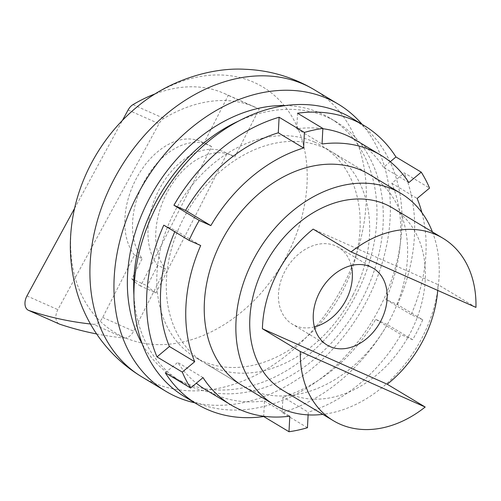 <?xml version="1.0" encoding="UTF-8"?>
<svg xmlns="http://www.w3.org/2000/svg" width="501" height="501" viewBox="0 0 501 501"><rect width="100%" height="100%" fill="white"/><g stroke="black" fill="none" stroke-linecap="round" stroke-linejoin="round"><path stroke-width="0.38" stroke-dasharray="2.5 1.88" d="M137.224 106.782A143.336 107.853 -59 0 1 253.863 82.314A143.336 107.853 -59 0 1 287.787 253.738A143.336 107.853 -59 0 1 142.297 343.003A143.336 107.853 -59 0 1 73.691 212.549M362.104 124.348A167.466 126.008 -59 0 1 360.175 312.668A167.466 126.008 -59 0 1 194.826 402.823M238.482 121.129A151.227 113.783 -59 0 1 327.015 117.096A151.227 113.783 -59 0 1 336.359 121.95A151.227 113.783 -59 0 1 359.524 304.12A151.227 113.783 -59 0 1 189.96 386.077A151.227 113.783 -59 0 1 180.617 381.223A151.227 113.783 -59 0 1 133.917 295.202M285.464 105.554A151.227 113.783 -59 0 1 320.69 113.295A151.227 113.783 -59 0 1 330.034 118.155A151.227 113.783 -59 0 1 353.199 300.318A151.227 113.783 -59 0 1 183.635 382.282A151.227 113.783 -59 0 1 174.292 377.422A151.227 113.783 -59 0 1 142.24 343.993M432.413 231.919A123.221 92.71 -59 0 1 437.705 290.405A106.419 80.072 -59 0 0 437.999 284.612L313.163 229.12M437.705 290.411A123.221 92.71 -59 0 1 322.819 414.371M314.327 142.002A123.221 92.71 -59 0 1 321.936 145.96A123.221 92.71 -59 0 1 340.812 294.394A123.221 92.71 -59 0 1 202.648 361.171A123.221 92.71 -59 0 1 195.039 357.213A123.221 92.71 -59 0 1 176.164 208.779A123.221 92.71 -59 0 1 314.327 142.002M475.95 307.407L437.999 284.612M392.352 207.852A106.419 80.072 -59 0 1 408.653 336.046A106.419 80.072 -59 0 1 289.327 393.723A106.419 80.072 -59 0 1 282.752 390.304M96.624 333.948A659.848 432.776 -66 0 0 124.348 338.037L93.436 324.297A11.204 7.346 114 0 0 102.711 317.452L134.481 255.103L142.209 258.535A67.209 44.082 114 0 1 143.236 183.56A67.209 44.082 114 0 1 208.485 144.939A67.209 44.082 114 0 1 211.641 146.586L140.574 286.058L156.03 292.928L227.097 153.45A67.209 44.082 -66 0 0 223.934 151.809A67.209 44.082 -66 0 0 158.685 190.43A67.209 44.082 -66 0 0 157.658 265.405L165.386 268.837A67.209 44.082 114 0 1 166.413 193.868A67.209 44.082 114 0 1 231.662 155.247A67.209 44.082 114 0 1 234.825 156.888L259.167 109.105A177.066 116.132 -66 0 0 255.297 107.258A177.066 116.132 -66 0 0 163.89 118.386A11.204 7.346 -66 0 0 158.999 123.734L57.853 309.662A11.204 7.346 -66 0 0 57.653 310.044A11.204 7.346 -66 0 0 59.237 323.99M134.481 255.103A67.209 44.082 114 0 1 135.508 180.128A67.209 44.082 114 0 1 200.757 141.507A67.209 44.082 114 0 1 203.913 143.148L211.641 146.586M314.384 326.902A44.808 33.711 -59 0 1 292.34 324.191A44.808 33.711 -59 0 1 284.505 272.043A44.808 33.711 -59 0 1 338.488 247.369A44.808 33.711 -59 0 1 351.232 265.555M156.03 292.928A89.616 58.774 114 0 1 147.263 285.814L131.807 278.944L142.209 258.535M131.807 278.944A89.616 58.774 -66 0 0 140.574 286.058M157.658 265.405L147.263 285.814M124.348 338.037A11.204 7.346 -66 0 0 133.617 331.192L165.386 268.837M93.436 324.297A659.848 432.776 114 0 1 90.437 323.978M227.097 153.45L234.825 156.888M155.348 93.8A177.066 116.132 114 0 1 224.392 93.518A177.066 116.132 114 0 1 228.262 95.372L203.913 143.148M259.167 109.105L228.262 95.372M74.58 208.353L122.438 120.384M307.451 427.722L282.151 412.523A162.424 122.213 121 0 0 387.323 324.529L412.624 339.728A162.424 122.213 121 0 0 417.966 329.883A162.424 122.213 121 0 0 422.775 319.801L397.475 304.602L385.858 299.435A145.622 109.569 121 0 0 391.838 183.272L404.257 172.876L429.557 188.075M351.614 118.048A162.424 122.213 -59 0 1 380.015 307.088A162.424 122.213 -59 0 1 184.337 396.523M321.936 145.96L369.375 174.454A123.221 92.71 -59 0 1 390.924 317.859A123.221 92.71 -59 0 1 242.478 385.707L195.039 357.213M352.973 295.064A123.221 92.71 121 0 0 331.424 151.659A123.221 92.71 121 0 0 182.978 219.507A123.221 92.71 121 0 0 204.527 362.912A123.221 92.71 121 0 0 352.973 295.064M322.844 128.713A145.622 109.569 121 0 0 296.755 128.795L297.556 113.232M390.229 161.754L383.528 167.359A145.622 109.569 121 0 0 355.61 140.048M397.475 304.602A162.424 122.213 121 0 0 404.257 172.876M282.151 412.523L282.952 396.961A145.622 109.569 121 0 0 375.706 319.362L387.323 324.529M165.299 372.8L177.723 362.411A145.622 109.569 121 0 0 196.323 383.209M205.642 389.715A145.622 109.569 121 0 0 264.497 400.975L263.708 416.25M163.777 225.168L175.394 230.328A145.622 109.569 121 0 0 174.774 231.769M200.694 245.528L175.394 230.328M203.024 377.61L177.723 362.411M264.497 400.975L289.791 416.174M308.115 414.878L308.253 412.16L282.952 396.961M375.706 319.362L401.007 334.562A145.622 109.569 121 0 1 308.253 412.16M412.624 339.728L401.007 334.562M391.838 183.272L417.139 198.465M408.829 182.558L383.528 167.359M422.775 319.801L411.158 314.634A145.622 109.569 121 0 0 421.892 212.599M296.755 128.795L322.055 143.987M411.158 314.634L385.858 299.435M314.359 89.792A167.466 126.008 -59 0 1 343.648 284.693A167.466 126.008 -59 0 1 152.241 382.288A167.466 126.008 -59 0 1 141.896 376.909M26.948 295.922L57.853 309.662M102.711 317.452L133.617 331.192M132.984 104.646L163.89 118.386M128.093 109.995L158.999 123.734M336.359 121.95L330.034 118.155M373.276 268.267L338.488 247.369M327.128 345.089L292.34 324.191M200.757 141.507L208.485 144.939M223.934 151.809L231.662 155.247M224.392 93.518L255.297 107.258M180.617 381.223L174.292 377.422M369.375 174.454L331.424 151.659M242.478 385.707L204.527 362.912"/><path stroke-width="0.75" d="M141.896 376.909C120.697 364.027 103.826 346.874 91.288 325.456C85.546 315.574 80.968 305.172 77.567 294.244C69.457 267.496 68.167 240.261 73.691 212.549A143.336 107.853 -59 0 1 90.036 165.844A143.336 107.853 -59 0 1 137.224 106.782C167.929 80.836 210.808 67.266 244.826 69.27C269.745 70.228 292.922 77.066 314.359 89.792A167.466 126.008 -59 0 0 304.013 84.412A167.466 126.008 -59 0 0 112.606 182.001A167.466 126.008 -59 0 0 141.896 376.909L165.931 391.344A167.466 126.008 -59 0 1 140.274 189.61A167.466 126.008 -59 0 1 328.049 98.847A167.466 126.008 -59 0 1 338.394 104.227A167.466 126.008 -59 0 1 362.104 124.348M194.826 402.823A167.466 126.008 -59 0 1 176.277 396.723A167.466 126.008 -59 0 1 165.931 391.344M322.819 414.371A123.221 92.71 -59 0 1 281.712 408.666A123.221 92.71 -59 0 1 274.103 404.708A123.221 92.71 -59 0 1 255.228 256.274A123.221 92.71 -59 0 1 393.391 189.491A123.221 92.71 -59 0 1 401 193.449A123.221 92.71 -59 0 1 432.413 231.919M425.186 407.031L300.356 351.545A106.419 80.072 -59 0 0 333.353 420.696A106.419 80.072 -59 0 0 339.928 424.115A106.419 80.072 -59 0 0 425.186 407.031L387.235 384.236A106.419 80.072 -59 0 0 437.705 290.405A123.221 92.71 -59 0 1 437.705 290.411M436.377 234.831A106.419 80.072 -59 0 1 442.953 238.251A106.419 80.072 -59 0 1 475.95 307.407L351.113 251.922A106.419 80.072 -59 0 1 436.377 234.831M333.353 420.696L282.752 390.304A106.419 80.072 -59 0 1 266.451 262.111A106.419 80.072 -59 0 1 385.776 204.433A106.419 80.072 -59 0 1 392.352 207.852L442.953 238.251M90.437 323.978A659.848 432.776 114 0 1 28.714 310.426A11.204 7.346 114 0 1 28.519 310.344A11.204 7.346 114 0 1 26.747 296.304A11.204 7.346 114 0 1 26.948 295.922L74.58 208.353M319.294 292.941A44.808 33.711 -59 0 1 373.276 268.267A44.808 33.711 -59 0 1 381.111 320.415A44.808 33.711 -59 0 1 327.128 345.089A44.808 33.711 -59 0 1 319.294 292.941M351.232 265.555A44.808 33.711 -59 0 1 346.323 299.517A44.808 33.711 -59 0 1 314.384 326.902M59.237 323.99A11.204 7.346 -66 0 0 59.431 324.078A11.204 7.346 -66 0 0 59.625 324.16A659.848 432.776 -66 0 0 96.624 333.948M28.714 310.426L59.625 324.16M122.438 120.384L128.093 109.995A11.204 7.346 114 0 1 132.984 104.646A177.066 116.132 114 0 1 155.348 93.8M387.235 384.236L262.405 328.75A106.419 80.072 -59 0 1 313.163 229.12L351.113 251.922M300.356 351.545L262.405 328.75M133.917 295.202A151.227 113.783 -59 0 1 238.482 121.129M142.24 343.993A151.227 113.783 -59 0 1 154.621 189.196A151.227 113.783 -59 0 1 285.464 105.554M322.857 128.431L322.055 143.987A145.622 109.569 121 0 1 380.91 155.247A145.622 109.569 121 0 1 408.829 182.558L421.253 172.162L395.953 156.963A162.424 122.213 121 0 0 364.265 125.645A162.424 122.213 121 0 0 297.556 113.232L322.857 128.431A162.424 122.213 121 0 0 304.401 132.446L279.101 117.247L278.299 132.803A145.622 109.569 121 0 0 185.545 210.407L173.928 205.241L199.229 220.44A162.424 122.213 121 0 0 193.887 230.285A162.424 122.213 121 0 0 189.077 240.361L163.777 225.168A162.424 122.213 121 0 0 156.995 356.894L182.295 372.086A162.424 122.213 121 0 0 190.599 387.999L165.299 372.8A162.424 122.213 121 0 0 196.987 404.119A162.424 122.213 121 0 0 263.695 416.538L288.996 431.73A162.424 122.213 121 0 0 307.451 427.722L308.115 414.878M196.987 404.119L184.337 396.523A162.424 122.213 -59 0 1 155.936 207.483A162.424 122.213 -59 0 1 351.614 118.048L364.265 125.645M274.103 404.708L242.478 385.707A123.221 92.71 -59 0 1 220.928 242.302A123.221 92.71 -59 0 1 369.375 174.454L401 193.449M279.101 117.247A162.424 122.213 121 0 0 173.928 205.241M380.91 155.247L355.61 140.048A145.622 109.569 121 0 0 322.844 128.713M395.953 156.963L390.229 161.754M196.323 383.209A145.622 109.569 121 0 0 205.642 389.715L230.942 404.914A145.622 109.569 121 0 0 289.791 416.174L288.996 431.73M174.774 231.769A145.622 109.569 121 0 0 169.413 346.498L156.995 356.894M169.413 346.498L194.714 361.697A145.622 109.569 121 0 1 200.694 245.528L189.077 240.361M182.295 372.086L194.714 361.697M230.942 404.914A145.622 109.569 121 0 1 203.024 377.61L190.599 387.999M421.253 172.162A162.424 122.213 121 0 1 429.557 188.075L417.139 198.465A145.622 109.569 121 0 1 421.892 212.599M199.229 220.44L210.846 225.607A145.622 109.569 121 0 1 303.6 148.002L304.401 132.446M303.6 148.002L278.299 132.803M185.545 210.407L210.846 225.607M338.394 104.227L314.359 89.792M28.519 310.344L59.431 324.078"/></g></svg>
